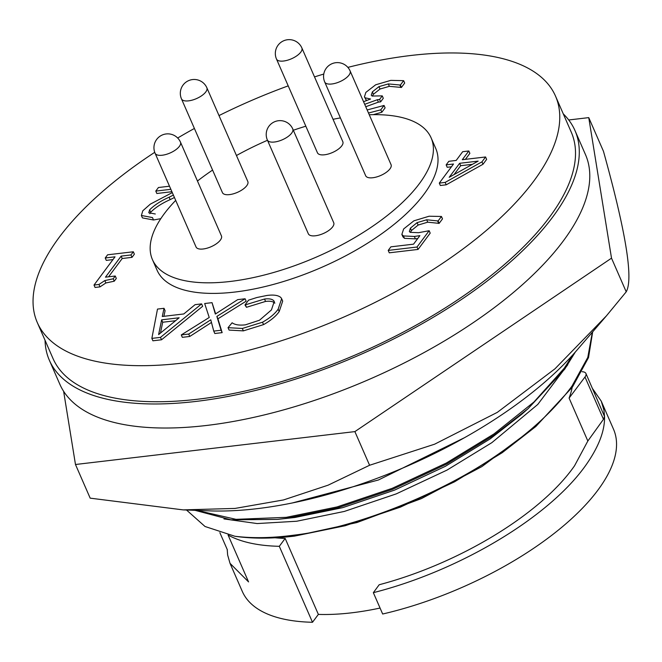 <?xml version="1.0" encoding="UTF-8"?>
<svg xmlns="http://www.w3.org/2000/svg" width="662" height="662" viewBox="0 0 662 662"><rect width="100%" height="100%" fill="white"/><g stroke="black" fill="none" stroke-linecap="round" stroke-linejoin="round"><path stroke-width="0.99" d="M183.142 509.889L209.531 510.865A264.775 110.223 -23.6 0 0 576.685 350.463L606.4 315.882L554.955 368.825L497.294 412.376L434.611 444.194L369.586 465.262L328.137 485.163L283.518 499.942L235.002 508.433L183.142 509.889L90.181 498.155L75.476 464.501L354.882 431.607L611.514 258.163L588.75 117.621L568.716 119.979M588.75 117.621L603.454 151.275C625.921 232.031 633.509 278.876 626.219 291.826L606.4 315.882M63.618 391.292L75.476 464.501M626.219 291.826L611.514 258.163M369.586 465.262L354.882 431.607M347.873 67.383A282.765 117.712 156.4 0 1 555.517 96.114A282.765 117.712 156.4 0 1 533.531 181.405A282.765 117.712 156.4 0 1 260.919 346.954A282.765 117.712 156.4 0 1 37.287 322.526A282.765 117.712 156.4 0 1 59.274 237.236A282.765 117.712 156.4 0 1 154.726 152.318M37.287 322.526L53.043 358.589A282.765 117.712 -23.6 0 0 276.675 383.017A282.765 117.712 -23.6 0 0 549.286 217.467A282.765 117.712 -23.6 0 0 571.273 132.177L555.517 96.114M369.255 114.766A152.061 63.304 156.4 0 1 431.119 137.862A152.061 63.304 156.4 0 1 419.303 183.73A152.061 63.304 156.4 0 1 272.703 272.752A152.061 63.304 156.4 0 1 152.442 259.62A152.061 63.304 156.4 0 1 164.259 213.752A152.061 63.304 156.4 0 1 175.695 200.396M152.442 259.62L157.06 270.195A152.061 63.304 -23.6 0 0 277.32 283.336A152.061 63.304 -23.6 0 0 423.92 194.305A152.061 63.304 -23.6 0 0 435.745 148.445L431.119 137.862M49.336 360.202L59.837 384.241A286.812 119.392 -23.6 0 0 286.671 409.025A286.812 119.392 -23.6 0 0 563.18 241.109A286.812 119.392 -23.6 0 0 585.481 154.602L574.98 130.555A286.812 119.392 156.4 0 1 552.679 217.07A286.812 119.392 156.4 0 1 276.17 384.978A286.812 119.392 156.4 0 1 49.336 360.202A286.812 119.392 156.4 0 1 45.049 340.293M308.335 233.785A13.852 5.768 -23.6 0 0 319.283 234.985A13.852 5.768 -23.6 0 0 332.638 226.876A13.852 5.768 -23.6 0 0 333.714 222.697L292.753 128.941A13.852 5.768 156.4 0 1 291.677 133.12A13.852 5.768 156.4 0 1 278.321 141.221A13.852 5.768 156.4 0 1 267.374 140.03L308.335 233.785M365.681 175.761A13.852 5.768 -23.6 0 0 376.637 176.953A13.852 5.768 -23.6 0 0 389.984 168.851A13.852 5.768 -23.6 0 0 391.06 164.673L350.099 70.908A13.852 5.768 156.4 0 1 349.023 75.087A13.852 5.768 156.4 0 1 335.675 83.197A13.852 5.768 156.4 0 1 324.719 82.005L365.681 175.761M222.432 192.625A13.852 5.768 -23.6 0 0 233.388 193.817A13.852 5.768 -23.6 0 0 246.744 185.708A13.852 5.768 -23.6 0 0 247.82 181.537L206.858 87.773A13.852 5.768 156.4 0 1 205.774 91.952A13.852 5.768 156.4 0 1 192.427 100.061A13.852 5.768 156.4 0 1 181.471 98.861L222.432 192.625M317.446 152.79A13.852 5.768 -23.6 0 0 328.393 153.989A13.852 5.768 -23.6 0 0 341.749 145.88A13.852 5.768 -23.6 0 0 342.825 141.701L301.864 47.945A13.852 5.768 156.4 0 1 300.788 52.124A13.852 5.768 156.4 0 1 287.432 60.234A13.852 5.768 156.4 0 1 276.484 59.034L317.446 152.79M196.06 247A13.852 5.768 -23.6 0 0 207.016 248.2A13.852 5.768 -23.6 0 0 220.363 240.091A13.852 5.768 -23.6 0 0 221.439 235.912L180.478 142.156A13.852 5.768 156.4 0 1 179.402 146.335A13.852 5.768 156.4 0 1 166.046 154.445A13.852 5.768 156.4 0 1 155.098 153.245L196.06 247M403.729 236.599L402.893 236.789M572.87 354.791L564.264 368.213L533.944 402.008L494.017 433.9L446.345 463.028L392.202 488.333L336.975 506.951L286.265 517.336L236.011 519.339L196.788 510.394M195.033 510.328L230.889 519.827L277.469 519.397L286.687 518.313L337.405 507.928L392.632 489.317L446.776 464.004L494.448 434.876L528.077 408.669L564.694 369.189L575.336 352.018M592.324 332.258L587.79 357.422L572.042 386.02C555.013 409.182 531.603 431.078 501.804 451.707C444.98 492.404 356.305 528.019 294.044 535.144C272.388 538.057 252.669 538.429 234.878 536.261A225.063 93.69 -23.6 0 0 294.474 536.121L345.183 525.736L400.411 507.125L454.554 481.812L502.226 452.684L535.864 426.477L572.473 386.997L588.526 357.563L592.68 331.844M275.111 537.784A188.413 78.43 -23.6 0 0 285.173 538.429L318.364 614.402A188.413 78.43 -23.6 0 0 380.071 608.055M592.531 388.594L601.253 401.155L603.934 410.159L604.538 416.539C604.911 430.523 598.878 446.461 586.424 464.352C549.717 517.188 459.171 570.917 373.343 592.672L379.185 584.745C458.46 563.834 540.755 514.473 574.566 465.75L587.839 441.008L603.504 419.253L604.538 416.539L585.928 373.484A11.544 4.808 156.4 0 1 585.026 376.968L569.097 398.094A188.413 78.43 -23.6 0 0 572.15 387.435M582.105 371.73A11.544 4.808 156.4 0 1 585.928 373.484M373.343 592.672L382.669 614.013A202.555 84.322 -23.6 0 0 597.761 490.31A202.555 84.322 -23.6 0 0 613.517 429.216L601.253 401.155M285.173 538.429L279.306 546.307A202.555 84.322 156.4 0 1 228.084 535.053L248.564 581.915L230.028 563.345L242.292 591.406A202.555 84.322 -23.6 0 0 312.497 622.272L318.364 614.402M279.306 546.307L312.497 622.272M230.028 563.345L227.637 555.004L227.223 549.51M587.839 441.008L569.097 398.094M223.971 518.925L257.195 523.559L296.692 521.242L344.323 511.436L396.207 493.902L447.065 470.07L491.849 442.655L537.767 404.441L567.789 364.721M528.077 408.669L521.573 414.404L490.194 438.873L445.418 466.288L394.552 490.12L342.676 507.655L295.037 517.461L277.469 519.397M292.397 502.946L378.449 479.983L464.501 437.69M535.864 426.477L481.903 466.578L421.429 498.602L356.909 522.558L294.474 536.121M234.878 536.261L205.03 526.497L186.502 510.013M160.477 333.069L162.686 322.237L175.546 320.722M454.074 174.578L460.686 165.699L472.436 164.317M179.145 317.777L161.636 319.837L158.623 334.583L179.145 317.777M162.686 322.237L161.636 319.837M563.279 113.881A286.812 119.392 156.4 0 1 574.98 130.555M478.163 161.114L459.635 163.299L449.2 177.3L478.163 161.114M460.686 165.699L459.635 163.299M363.562 101.733L370.546 99.01L365.076 97.794L364.423 96.933L365.846 92.39L375.685 84.786L390.795 80.375L403.638 80.665L400.378 85.042L388.321 83.925L378.962 86.623L372.383 91.861L371.258 95.204L372.127 96.031L382.247 95.882L379.583 99.457L377.348 99.722L364.696 104.315M367.153 109.95L384.051 105.457L380.791 109.842L368.494 113.02M173.378 195.091L169.116 197.226C160.841 200.884 154.345 205.096 149.629 209.862L148.743 212.767L155.305 213.992M170.854 189.315L155.785 191.086L158.45 187.512L169.497 186.212M141.378 215.481L142.429 217.889L153.526 219.991L152.475 217.583L141.387 215.481L142.793 210.789L150.307 204.144L172.294 192.609M94.012 285.049L115.031 256.823L105.225 257.981L107.6 254.804L133.327 251.775L130.96 254.953L121.154 256.103L105.465 277.171L115.262 276.013L113.194 278.801L104.828 280.572L98.961 284.461L94.012 285.049L95.063 287.449L100.012 286.869L105.879 282.972L114.245 281.201L116.313 278.421L115.262 276.013M201.604 303.891L160.485 337.38L151.855 338.39L157.498 309.08L164.027 308.31L162.289 316.494L183.788 313.962L195.083 304.661L201.604 303.891L202.655 306.291L161.536 339.78L152.905 340.798L151.855 338.39M197.458 181.024A152.061 63.304 156.4 0 1 212.585 170.084M236.45 155.52A152.061 63.304 156.4 0 1 267.481 140.286M293.324 130.249A152.061 63.304 156.4 0 1 305.827 126.202M333.044 119.301A152.061 63.304 156.4 0 1 340.409 117.91M264.519 299.025L244.973 304.95L248.523 300.176L256.856 297.519L266.902 295.475C273.547 294.565 278.189 295.235 280.845 297.503L281.64 298.703L278.148 309.171C274.929 313.805 269.715 318.149 262.5 322.212L242.309 328.468L228.034 327.682L232.13 322.775C234.869 324.819 239.272 325.514 245.345 324.852L259.479 320.243L271.428 309.94L274.242 301.508L273.803 300.771C272.19 299.042 269.095 298.463 264.519 299.025L265.57 301.425C270.146 300.871 273.24 301.45 274.854 303.171M213.76 331.108L210.781 319.82L188.711 334.053L181.28 334.931L209.233 317.479L204.674 303.527L212.039 302.658L215.324 314.061L237.675 299.646L245.097 298.769L216.871 316.403L221.1 330.239L213.76 331.108L214.811 333.507L222.151 332.647L217.922 318.811L246.148 301.177L245.097 298.769M439.295 183.093L453.511 164.019L446.155 164.879L448.819 161.305L456.176 160.444L462.688 151.697L468.812 150.977L462.299 159.716L485.577 156.977L481.953 161.851L445.162 182.406L439.295 183.093L440.346 185.501L446.213 184.806L483.003 164.25L486.628 159.385L485.577 156.977M414.354 236.458L419.89 235.647L413.551 244.162L390.886 246.835L388.222 250.41L417.01 247.025L429.15 230.724L418.566 232.693L410.217 232.337L409.348 231.51L410.399 228.142L417.077 222.655L426.676 219.776L438.095 220.967L441.446 216.466L429.117 216.226L413.874 220.827L403.638 228.961L401.859 234.422L403.439 235.945L414.354 236.458L415.405 238.858L417.73 238.552M373.277 114.667L381.833 112.25L385.102 107.865L384.051 105.457M380.791 109.842L381.833 112.25M365.747 106.723L378.399 102.13L380.633 101.865L383.298 98.29L382.247 95.882M379.583 99.457L380.633 101.865M372.35 96.131L373.434 94.261L380.013 89.031L389.372 86.333L401.429 87.45L404.689 83.064L403.638 80.665M372.383 91.861L373.434 94.261M378.962 86.623L380.013 89.031M388.321 83.925L389.372 86.333M399.889 85.1L400.94 87.508M400.378 85.042L401.429 87.45M364.414 96.933L366.525 100.459M365.076 97.794L366.127 100.194M155.785 191.086L156.836 193.494L171.905 191.715M153.526 219.991L160.808 218.667M149.835 213.735L150.679 212.262C155.396 207.504 161.892 203.292 170.167 199.626L174.429 197.499M149.629 209.862L150.679 212.262M105.225 257.981L106.276 260.381L112.962 259.595M98.961 284.461L100.012 286.869M104.828 280.572L105.879 282.972M113.194 278.801L114.245 281.201M108.576 276.807L122.205 258.511L132.003 257.353L134.378 254.175L133.327 251.775M121.154 256.103L122.205 258.511M130.96 254.953L132.003 257.353M160.485 337.38L161.536 339.78M163.895 316.304L165.078 310.718L164.027 308.31M177.681 138.01A282.765 117.712 156.4 0 1 194.405 128.461M219.006 115.577A282.765 117.712 156.4 0 1 288.202 85.87M314.516 76.908A282.765 117.712 156.4 0 1 323.768 74.053M244.973 304.95L246.471 307.3L265.57 301.425M245.42 304.892L246.471 307.3M273.803 300.771L274.457 302.261M228.034 327.682L229.085 330.09L243.351 330.876L263.55 324.612C270.758 320.557 275.98 316.213 279.198 311.579L282.691 301.111L281.64 298.703M242.309 328.468L243.351 330.876M262.5 322.212L263.55 324.612M278.148 309.171L279.198 311.579M181.28 334.931L182.331 337.33L189.762 336.462L211.476 322.452M189.762 336.462L188.711 334.053M221.1 330.239L222.151 332.647M216.871 316.403L217.922 318.811M215.63 313.871L212.039 302.658M446.155 164.879L447.206 167.287L451.443 166.791M445.162 182.406L446.213 184.806M481.953 161.851L483.003 164.25M465.411 159.352L469.863 153.377L468.812 150.977M401.859 234.422L402.91 236.822L404.49 238.345L415.405 238.858M404.49 238.345L403.439 235.945M388.222 250.41L389.273 252.818L418.061 249.425L430.201 233.132L429.15 230.724M417.01 247.025L418.061 249.425M410.382 232.42L411.45 230.542L418.127 225.063L427.726 222.184L439.146 223.375L442.497 218.874L441.446 216.466M410.399 228.142L411.45 230.542M417.077 222.655L418.127 225.063M426.676 219.776L427.726 222.184M437.64 221.025L438.691 223.425M438.095 220.967L439.146 223.375M603.471 419.294L585.001 377.009M377.348 99.722L378.399 102.13M169.116 197.226L170.167 199.626M219.867 532.67L227.389 549.882M180.478 142.156A13.852 13.852 0 0 0 156.679 139.425A13.852 13.852 0 0 0 155.098 153.245M301.864 47.945A13.852 13.852 0 0 0 283.626 40.796A13.852 13.852 0 0 0 276.484 59.034M206.858 87.773A13.852 13.852 0 0 0 183.06 85.05A13.852 13.852 0 0 0 181.471 98.861M350.099 70.908A13.852 13.852 0 0 0 326.3 68.186A13.852 13.852 0 0 0 324.719 82.005M292.753 128.941A13.852 13.852 0 0 0 274.515 121.791A13.852 13.852 0 0 0 267.374 140.03"/></g></svg>

